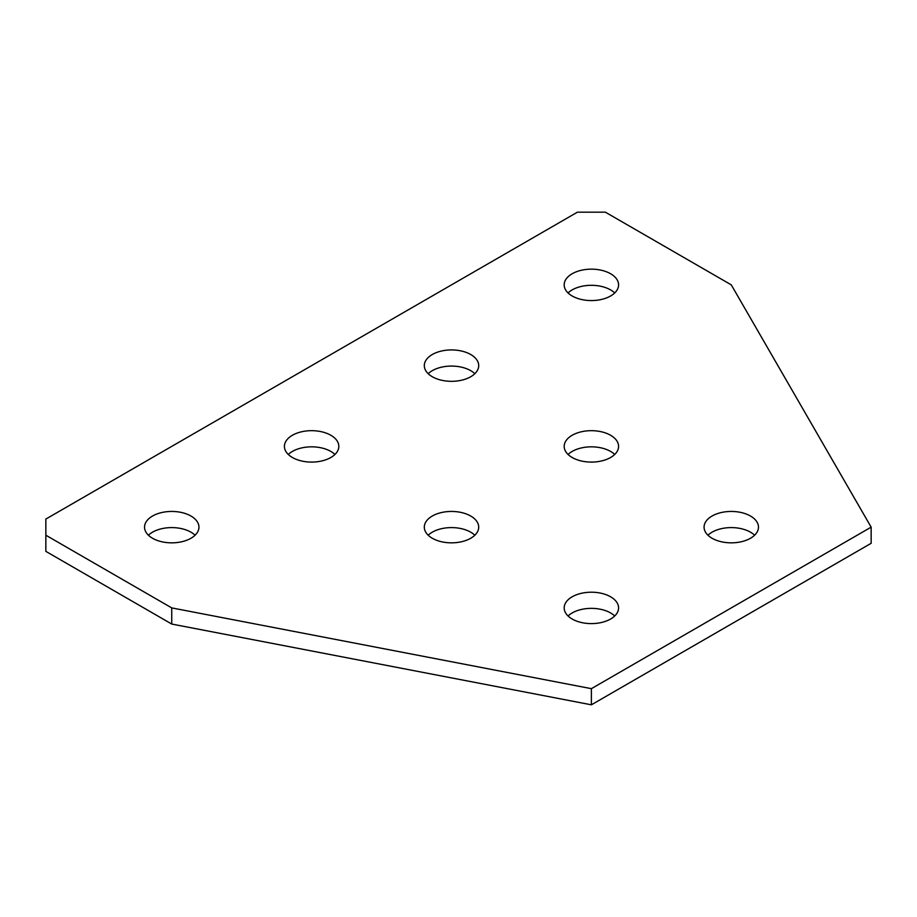 <?xml version="1.0" encoding="UTF-8"?>
<svg xmlns="http://www.w3.org/2000/svg" width="917" height="917" viewBox="0 0 917 917"><rect width="100%" height="100%" fill="white"/><g stroke="black" fill="none" stroke-linecap="round" stroke-linejoin="round"><path stroke-width="1.38" d="M428.182 535.219A27.201 15.704 180 0 1 432.274 532.192A27.201 15.704 180 0 1 474.834 535.219M432.274 516.042A27.201 15.704 180 0 1 461.916 512.637A27.201 15.704 180 0 1 478.708 527.149A27.201 15.704 180 0 1 470.742 538.245A27.201 15.704 180 0 1 441.1 541.649A27.201 15.704 180 0 1 424.307 527.149A27.201 15.704 180 0 1 432.274 516.042M568.059 454.465A27.201 15.704 180 0 1 572.151 451.439A27.201 15.704 180 0 1 614.711 454.465M572.151 435.277A27.201 15.704 180 0 1 601.793 431.873A27.201 15.704 180 0 1 618.585 446.384A27.201 15.704 180 0 1 610.619 457.491A27.201 15.704 180 0 1 580.977 460.896A27.201 15.704 180 0 1 564.184 446.384A27.201 15.704 180 0 1 572.151 435.277M707.935 535.219A27.201 15.704 180 0 1 712.039 532.192A27.201 15.704 180 0 1 754.599 535.219M712.039 516.042A27.201 15.704 180 0 1 741.681 512.637A27.201 15.704 180 0 1 758.474 527.149A27.201 15.704 180 0 1 750.507 538.245A27.201 15.704 180 0 1 720.865 541.649A27.201 15.704 180 0 1 704.073 527.149A27.201 15.704 180 0 1 712.039 516.042M568.059 615.983A27.201 15.704 180 0 1 572.151 612.957A27.201 15.704 180 0 1 614.711 615.983M572.151 596.807A27.201 15.704 180 0 1 601.793 593.402A27.201 15.704 180 0 1 618.585 607.902A27.201 15.704 180 0 1 610.619 619.009A27.201 15.704 180 0 1 580.977 622.414A27.201 15.704 180 0 1 564.184 607.902A27.201 15.704 180 0 1 572.151 596.807M428.182 373.7A27.201 15.704 180 0 1 432.274 370.674A27.201 15.704 180 0 1 474.834 373.7M432.274 354.524A27.201 15.704 180 0 1 461.916 351.119A27.201 15.704 180 0 1 478.708 365.631A27.201 15.704 180 0 1 470.742 376.727A27.201 15.704 180 0 1 441.1 380.131A27.201 15.704 180 0 1 424.307 365.631A27.201 15.704 180 0 1 432.274 354.524M288.293 454.465A27.201 15.704 180 0 1 292.385 451.439A27.201 15.704 180 0 1 334.957 454.465M292.385 435.277A27.201 15.704 180 0 1 322.039 431.873A27.201 15.704 180 0 1 338.82 446.384A27.201 15.704 180 0 1 330.854 457.491A27.201 15.704 180 0 1 301.212 460.896A27.201 15.704 180 0 1 284.419 446.384A27.201 15.704 180 0 1 292.385 435.277M568.059 292.947A27.201 15.704 180 0 1 572.151 289.91A27.201 15.704 180 0 1 614.711 292.947M572.151 273.759A27.201 15.704 180 0 1 601.793 270.355A27.201 15.704 180 0 1 618.585 284.866A27.201 15.704 180 0 1 610.619 295.973A27.201 15.704 180 0 1 580.977 299.378A27.201 15.704 180 0 1 564.184 284.866A27.201 15.704 180 0 1 572.151 273.759M148.416 535.219A27.201 15.704 180 0 1 152.509 532.192A27.201 15.704 180 0 1 195.069 535.219M152.509 516.042A27.201 15.704 180 0 1 182.151 512.637A27.201 15.704 180 0 1 198.943 527.149A27.201 15.704 180 0 1 190.977 538.245A27.201 15.704 180 0 1 161.335 541.649A27.201 15.704 180 0 1 144.542 527.149A27.201 15.704 180 0 1 152.509 516.042M45.85 535.219L45.85 519.068L577.401 212.182L605.38 212.182L731.273 284.866L871.15 527.149L591.385 688.667L171.743 607.902L45.85 535.219L45.85 551.369L171.743 624.053L171.743 607.902M591.385 688.667L591.385 704.818L871.15 543.3L871.15 527.149M591.385 704.818L171.743 624.053"/></g></svg>
